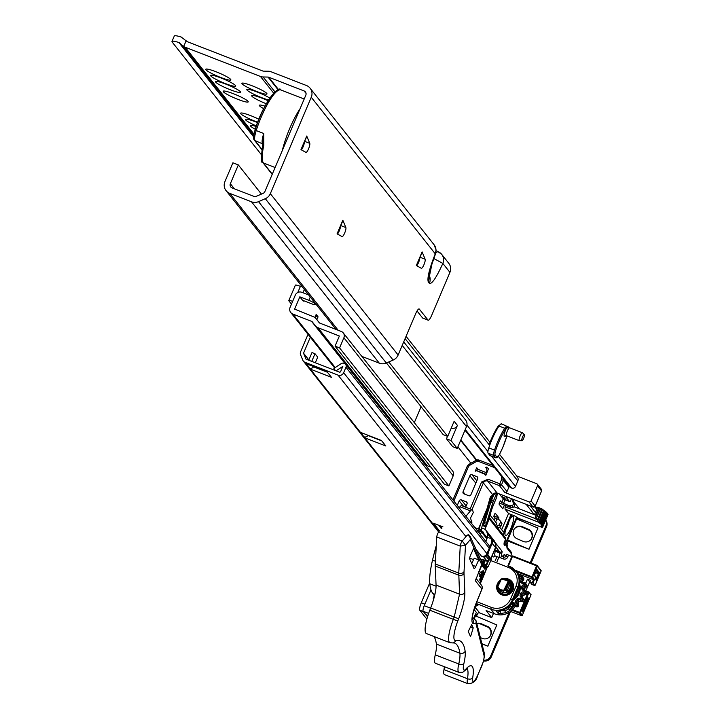 <?xml version="1.0" encoding="UTF-8"?>
<svg xmlns="http://www.w3.org/2000/svg" width="720" height="720" viewBox="0 0 720 720"><rect width="100%" height="100%" fill="white"/><g stroke="black" fill="none" stroke-linecap="round" stroke-linejoin="round"><path stroke-width="1.08" d="M419.814 257.787A4.977 1.143 -68.8 0 1 418.536 262.584A4.977 1.143 -68.8 0 1 416.736 265.734M423.954 264.69A4.977 1.143 -68.8 0 1 421.335 268.299A4.977 1.143 -68.8 0 1 421.299 268.281L416.34 265.509L422.109 251.919L425.142 259.245A4.977 1.143 -68.8 0 1 423.954 264.69M340.542 226.107A4.977 1.143 -68.8 0 1 339.264 230.895A4.977 1.143 -68.8 0 1 337.464 234.045M344.682 233.001A4.977 1.143 -68.8 0 1 342.063 236.619A4.977 1.143 -68.8 0 1 342.027 236.601L337.068 233.829L342.837 220.23L345.87 227.556A4.977 1.143 -68.8 0 1 344.682 233.001M304.443 141.903A4.977 1.143 -68.8 0 1 303.165 146.691A4.977 1.143 -68.8 0 1 301.365 149.841M308.583 148.797A4.977 1.143 -68.8 0 1 305.964 152.415A4.977 1.143 -68.8 0 1 305.937 152.397L300.969 149.625L306.738 136.026L309.771 143.352A4.977 1.143 -68.8 0 1 308.583 148.797M255.303 129.267A13.608 1.773 23 0 1 250.551 126.099A13.608 1.773 23 0 1 250.569 125.415A13.608 1.773 23 0 1 256.23 126.504M256.419 125.964A13.608 1.773 23 0 1 245.655 119.925A13.608 1.773 23 0 1 245.673 119.232A13.608 1.773 23 0 1 257.625 122.643M257.769 122.256A13.608 1.773 23 0 1 240.759 113.742A13.608 1.773 23 0 1 240.777 113.049A13.608 1.773 23 0 1 258.948 119.268M223.353 91.764A13.608 1.773 23 0 1 223.371 91.08A13.608 1.773 23 0 1 235.755 94.662A13.608 1.773 23 0 1 248.049 101.358A13.608 1.773 23 0 1 248.211 101.619A13.608 1.773 23 0 1 237.303 99.135A13.608 1.773 23 0 1 223.353 91.764M215.739 82.152A13.608 1.773 23 0 1 215.757 81.468A13.608 1.773 23 0 1 228.141 85.05A13.608 1.773 23 0 1 240.435 91.746A13.608 1.773 23 0 1 240.597 92.007A13.608 1.773 23 0 1 229.689 89.514A13.608 1.773 23 0 1 215.739 82.152M210.852 75.978A13.608 1.773 23 0 1 210.87 75.285A13.608 1.773 23 0 1 223.245 78.876A13.608 1.773 23 0 1 235.548 85.563A13.608 1.773 23 0 1 235.71 85.833A13.608 1.773 23 0 1 224.793 83.34A13.608 1.773 23 0 1 210.852 75.978M205.956 69.795A13.608 1.773 23 0 1 205.974 69.102A13.608 1.773 23 0 1 218.349 72.693A13.608 1.773 23 0 1 230.652 79.389A13.608 1.773 23 0 1 230.814 79.65A13.608 1.773 23 0 1 219.897 77.157A13.608 1.773 23 0 1 205.956 69.795M242.091 83.835A13.608 1.773 23 0 1 242.109 83.142A13.608 1.773 23 0 1 254.493 86.733A13.608 1.773 23 0 1 266.787 93.42A13.608 1.773 23 0 1 266.949 93.69A13.608 1.773 23 0 1 256.041 91.197A13.608 1.773 23 0 1 242.091 83.835M268.596 99.954A13.608 1.773 23 0 1 255.852 95.202A13.608 1.773 23 0 1 246.987 90.009A13.608 1.773 23 0 1 247.005 89.325A13.608 1.773 23 0 1 256.86 91.899A13.608 1.773 23 0 1 269.802 98.109M266.328 103.752A13.608 1.773 23 0 1 251.883 96.192A13.608 1.773 23 0 1 251.901 95.499A13.608 1.773 23 0 1 268.083 100.764M263.709 108.675A13.608 1.773 23 0 1 259.497 105.804A13.608 1.773 23 0 1 259.515 105.12A13.608 1.773 23 0 1 265.014 106.146M306.738 136.026L306.468 136.674M342.837 220.23L342.558 220.878M422.109 251.919L421.83 252.567M238.329 164.925L230.355 183.708A3.321 3.204 -38.4 0 0 232.074 187.911L253.818 196.353A3.321 3.204 -38.4 0 0 256.329 196.299L263.115 193.356A3.321 3.204 -38.4 0 0 264.906 191.556L305.829 95.148A3.321 3.204 -38.4 0 0 304.11 90.945L268.695 77.193A1.989 1.917 -38.4 0 0 268.029 77.067L263.115 76.977A7.965 7.686 141.6 0 1 260.442 76.455L185.148 47.214A7.965 7.686 141.6 0 1 183.708 46.467L178.911 42.507A16.596 2.16 -157 0 0 171.981 41.454L174.303 36A16.596 2.16 23 0 1 181.224 37.053L186.894 41.409A1.989 1.917 -38.4 0 0 187.461 41.76L262.755 71.001A1.989 1.917 -38.4 0 0 263.43 71.136L268.335 71.217A7.965 7.686 141.6 0 1 271.017 71.739L306.423 85.491A9.297 8.964 141.6 0 1 311.256 97.254L270.333 193.662A9.297 8.964 141.6 0 1 265.311 198.702L258.525 201.645A9.297 8.964 141.6 0 1 251.505 201.807L229.761 193.365A9.297 8.964 141.6 0 1 224.928 181.602L232.902 162.819L238.329 164.925L261.423 194.094M270.333 193.662L398.133 355.032L415.647 313.767A6.642 1.521 -68.8 0 1 419.139 308.952A6.642 1.521 -68.8 0 1 419.31 309.087L428.013 320.067A6.642 1.521 111.2 0 0 428.175 320.202A6.642 1.521 111.2 0 0 431.667 315.387L449.928 272.358A9.297 8.964 141.6 0 0 448.785 263.313L441.711 254.376A9.297 8.964 141.6 0 1 442.854 263.43L449.928 272.358M311.256 97.254L435.258 253.827A9.297 8.964 -38.4 0 0 434.106 244.782L436.104 249.993L435.258 253.827C429.336 268.848 427.014 278.244 428.301 282.006A9.963 9.603 -38.4 0 0 428.778 275.733M398.133 355.032A9.297 8.964 141.6 0 1 393.12 360.072L386.325 363.015A9.297 8.964 141.6 0 1 379.305 363.186L361.872 356.409M438.021 251.667A9.297 8.964 141.6 0 1 441.711 254.376L438.021 251.667M171.981 41.454A16.596 2.16 -157 0 0 172.206 42.093L261.27 154.548M422.973 318.114A6.642 1.521 -68.8 0 1 422.757 318.096A6.642 1.521 -68.8 0 1 422.586 317.961L428.013 320.067M417.051 310.977L422.586 317.961M428.841 275.139L429.471 275.922L432.315 262.296M433.71 258.462L442.854 263.43C436.347 277.695 431.856 284.346 429.381 283.383L428.301 282.006M435.807 252.999L437.823 251.496L436.122 250.812M262.872 143.955L255.033 140.634A13.275 3.051 111.2 0 1 256.212 130.563L255.123 129.807C262.512 103.833 279.234 84.375 280.881 89.973A37.35 8.577 111.2 0 0 256.212 130.563L263.736 133.488L263.826 145.269A1.656 0.882 -167.3 0 1 262.827 144.171L262.827 144.171A1.656 0.882 -167.3 0 1 262.944 143.955L263.097 142.155M262.917 143.748A1.656 1.602 141.6 0 0 262.557 143.559A13.275 3.051 -68.8 0 1 263.736 133.488L262.827 144.171C261.018 157.482 260.991 163.584 262.773 162.477A1.656 1.602 141.6 0 0 263.43 162.963L275.121 167.508M308.709 294.984L301.761 292.293A4.977 4.806 -38.4 0 0 295.317 295.083L290.106 307.35A5.31 5.121 141.6 0 0 292.869 314.073L311.589 321.345A1.656 1.602 141.6 0 1 312.246 321.822L315.261 325.701A6.642 6.408 141.6 0 0 317.925 327.69L339.372 336.015L335.061 346.167L339.579 347.922L343.89 337.77A4.977 4.806 141.6 0 0 341.298 331.47L319.86 323.145A1.656 1.602 141.6 0 1 319.194 322.659A1.656 1.602 141.6 0 1 319.194 322.65L316.152 318.735A6.642 6.408 141.6 0 1 316.179 318.78M450.981 440.523L457.236 448.425L452.718 446.67L446.463 438.768L450.981 440.523L457.416 425.376A4.977 4.806 141.6 0 1 451.179 428.247M303.984 300.825A6.642 1.521 -68.8 0 1 303.264 301.086A6.642 1.521 -68.8 0 1 303.093 300.951L302.553 300.267L311.589 303.777A4.977 0.648 -157 0 0 315.351 304.695A4.977 0.648 -157 0 0 315.288 304.497L314.199 303.129A4.977 0.648 -157 0 0 308.862 300.339L299.835 296.829L294.624 309.105L295.029 309.618M294.624 309.105L313.515 316.8A6.642 6.408 141.6 0 1 316.152 318.735M304.362 289.503L302.976 292.761M420.813 459.333L420.894 459.369A1.656 1.602 141.6 0 1 421.29 459.594M317.925 327.69L427.239 465.714A6.642 6.408 141.6 0 1 424.575 463.734L315.333 325.791M427.239 465.714L430.848 467.118M335.061 346.167L444.375 484.191L448.893 485.946L453.195 475.794A4.977 4.806 141.6 0 0 452.583 470.952L343.269 332.928M339.579 347.922L448.893 485.946M307.791 293.832L307.494 294.516M302.553 300.267L299.835 296.829M421.083 406.728L414.324 422.64M314.856 317.511L316.17 314.433L318.069 316.836L316.872 319.653M386.433 362.97L443.205 434.655L447.723 436.41L388.764 361.962M446.463 438.768L447.507 436.32M457.416 425.376L454.149 421.254L447.723 436.41M403.713 341.901L465.678 420.147A6.642 6.408 141.6 0 1 466.497 426.609L457.236 448.425M318.069 316.836L315.684 315.909M485.505 474.534L476.604 470.673L475.317 471.186L476.559 467.856L477.252 468.216L477.225 469.224M486.684 468.567L485.73 467.649L486.234 467.046L488.52 468.594L485.748 475.146L485.199 473.913L476.496 470.538L475.209 471.051M488.52 468.594L485.856 475.281L485.172 474.921M466.155 505.962L461.358 499.905L466.173 501.777A1.656 1.602 -38.4 0 1 467.037 503.874L465.633 507.195M457.281 505.377L459.207 500.832L463.626 506.412M461.358 499.905A1.656 1.602 -38.4 0 0 459.207 500.832M476.829 480.816L472.032 474.759L476.847 476.631A1.656 1.602 -38.4 0 1 477.711 478.728L470.898 494.784A1.656 1.602 -38.4 0 1 468.747 495.72L463.923 493.848A1.656 1.602 -38.4 0 1 463.068 491.751L469.881 475.686L475.821 483.183M472.032 474.759A1.656 1.602 -38.4 0 0 469.881 475.686M476.964 468.891L485.811 472.464L486.945 470.727L486.63 468.495L485.73 467.649M477.135 468.081L477.108 469.08M470.142 508.95L481.581 482.004L483.363 482.931A3.321 3.204 -38.4 0 1 487.665 481.068L497.178 493.083L533.016 507.006L528.939 501.858L504.846 492.498L499.41 485.631L487.665 481.068L488.034 479.214L499.779 483.768L501.606 479.466L501.3 476.046M310.311 337.203L303.525 353.196L305.856 358.893A0.666 0.639 -38.4 0 0 306.207 359.235L339.345 372.105A0.999 0.963 -38.4 0 0 340.641 371.547L342.819 366.408L336.384 370.602L334.971 370.053L333.9 368.397L341.244 363.609A2.988 2.88 141.6 0 1 343.962 363.312L344.412 363.483A2.988 2.88 141.6 0 1 345.6 364.356L488.898 545.301A2.988 2.88 141.6 0 1 489.267 548.208L486.954 553.662A4.32 4.167 141.6 0 1 481.365 556.083L483.768 557.019A1.656 1.602 -38.4 0 0 485.919 556.092L491.706 542.457A3.321 3.204 -38.4 0 0 489.987 538.254L486.468 536.886M509.13 485.937A3.987 3.843 141.6 0 1 508.824 487.26L503.388 480.393A3.987 3.843 -38.4 0 0 503.694 479.07M501.606 479.466L503.388 480.393L501.552 484.704L506.997 491.571L508.824 487.26M506.997 491.571A1.656 1.602 141.6 0 1 504.846 492.498M528.939 501.858A1.656 1.602 -38.4 0 0 531.09 500.922L537.516 485.775A1.656 1.602 -38.4 0 0 536.652 483.678L516.6 475.893M506.133 482.148L506.088 482.598A3.987 3.843 -38.4 0 1 505.926 483.246L508.41 486.36M474.894 527.625L480.627 529.866A1.656 1.602 141.6 0 1 481.284 530.352L486.729 537.219A1.656 1.602 141.6 0 1 486.927 538.83L485.829 541.431M480.321 559.242L486.495 560.448L483.768 557.019M291.483 304.11L288.9 300.861A6.642 0.864 -157 0 1 288.819 300.6L295.371 285.147A6.642 0.864 23 0 1 300.393 286.371L302.049 286.578M292.635 301.374A6.642 0.864 -157 0 0 288.819 300.6M522.585 436.914A3.321 0.765 -68.8 0 1 524.394 434.547A3.321 0.765 -68.8 0 1 523.674 438.291A3.321 0.765 -68.8 0 1 522 440.712A3.321 0.765 -68.8 0 1 522.585 436.914M524.394 434.547L522.459 432.819A4.23 0.972 111.2 0 0 522.387 432.774A4.23 0.972 111.2 0 0 520.164 435.843A4.23 0.972 111.2 0 0 519.327 440.667A4.23 0.972 111.2 0 0 519.408 440.676L522 440.712M506.304 434.709L505.512 435.753L506.538 435.699A4.23 0.972 -68.8 0 1 507.384 430.875A4.23 0.972 -68.8 0 1 508.662 428.508L509.364 427.716L522.387 432.774M508.23 426.807L506.835 426.294L505.773 426.942A0.999 0.837 42.7 0 1 506.466 428.139L507.429 427.221L509.364 427.716M508.698 427.149L501.615 423.864A9.963 2.286 -68.8 0 0 499.023 426.042L504.747 428.265A26.559 6.102 111.2 0 0 498.24 440.451A26.559 6.102 111.2 0 0 494.523 450.09L488.799 447.876A26.559 6.102 -68.8 0 1 491.976 439.497A26.559 6.102 -68.8 0 1 492.516 438.237A26.559 6.102 -68.8 0 1 499.023 426.042A0.999 0.684 -146 0 0 498.096 426.195L498.096 426.195A0.999 0.684 -146 0 0 498.024 426.402A25.56 5.868 111.2 0 0 491.256 439.29M508.662 428.508A1.656 1.233 36.5 0 1 507.429 427.221A0.999 0.873 -102.9 0 0 506.835 426.294M499.545 454.347L517.284 476.748A4.32 4.167 141.6 0 1 517.815 480.951L515.502 486.405A2.988 2.88 141.6 0 1 511.632 488.079L511.182 487.899A2.988 2.88 141.6 0 1 509.994 487.026L464.976 430.182M345.6 364.356A2.988 2.88 141.6 0 1 345.96 367.263L343.647 372.717A4.32 4.167 141.6 0 1 338.058 375.138L304.929 362.268A3.987 3.843 141.6 0 1 302.823 360.207L300.582 354.762A3.987 3.843 141.6 0 1 300.618 351.783L308.025 334.323M368.055 435.285A3.321 3.204 141.6 0 1 363.942 436.779L364.752 437.805L385.839 445.995L381.483 440.505L360.405 432.315L361.224 433.341A3.321 3.204 -38.4 0 0 363.294 433.431M313.668 366.615A3.321 3.204 141.6 0 1 309.555 368.109L310.374 369.135L331.452 377.325L327.105 371.835L306.018 363.645L306.837 364.671A3.321 3.204 -38.4 0 0 308.916 364.761M442.953 526.896L433.422 523.197L439.551 530.937M334.971 370.053L335.376 370.566M336.384 370.602L336.789 371.115M367.92 435.501L381.798 440.901M313.533 366.831L327.42 372.231M438.75 525.267L441.45 528.678M303.525 353.196L308.853 359.928M440.253 525.852L441.99 528.039M457.911 446.832L470.907 463.23M307.098 364.059L306.837 364.671L309.555 368.109M315.324 362.781L317.709 357.156L314.991 353.727L311.742 361.386M314.991 353.727L311.985 352.557L308.727 360.216M310.716 368.325L310.374 369.135M361.485 432.729L361.224 433.341L363.942 436.779M365.103 436.995L364.752 437.805M528.408 529.299A6.642 6.579 -144.8 0 1 531.261 539.19A6.642 6.579 -144.8 0 1 523.269 541.422L517.167 538.803A6.642 6.579 -144.8 0 1 514.314 528.921A6.642 6.579 -144.8 0 1 522.306 526.689L528.408 529.299L528.102 529.731L522.009 527.121A6.642 6.579 35.2 0 0 514.161 529.137M531.108 539.397A6.642 6.579 35.2 0 0 528.102 529.731M489.96 636.327A6.642 6.579 35.2 0 0 487.908 627.165L488.214 626.733A6.642 6.579 -144.8 0 1 482.121 638.352L480.366 637.596M427.527 616.824L423.405 611.622L419.796 610.218L426.861 619.146M419.796 610.218A6.642 1.521 -68.8 0 1 421.281 602.784L424.89 604.188L430.992 589.824L424.251 605.7L430.605 608.175M429.723 582.894L421.281 602.784M515.169 543.879L506.799 540.333M516.006 518.625A3.987 0.522 23 0 1 516.609 518.877L537.786 527.958M529.02 549.315L507.618 540.072A3.987 0.522 -157 0 0 507.006 539.82M487.908 627.165L480.825 624.132A6.597 6.534 35.2 0 0 476.865 623.727M474.849 615.582A3.987 0.522 23 0 1 475.461 615.834L496.881 624.987M487.854 646.245L481.887 643.644M476.784 623.394A6.597 6.534 -144.8 0 1 481.131 623.691L488.214 626.733M496.827 624.924L487.809 646.182L481.959 643.914M545.652 520.065L545.751 520.182A6.642 6.408 141.6 0 1 546.57 526.644L531.099 563.085M510.561 611.478L491.265 656.928A6.642 6.408 141.6 0 1 483.57 660.924M546.57 526.644L545.913 525.816L530.244 562.743M509.148 612.432L490.617 656.1L491.265 656.928M545.913 525.816A6.642 6.408 -38.4 0 0 545.625 520.137M506.691 540.585L528.957 549.234L537.957 528.03L528.966 549.225M483.75 660.231A6.642 6.408 -38.4 0 0 490.617 656.1M509.823 519.453A10.287 2.367 -68.8 0 1 512.388 516.483A10.287 2.367 -68.8 0 1 513.27 516.609A10.287 2.367 -68.8 0 1 510.966 528.138A10.287 2.367 -68.8 0 1 505.296 535.401A10.287 2.367 -68.8 0 1 505.143 535.122A10.287 2.367 -68.8 0 1 505.827 528.876M504.468 578.601A8.631 8.325 141.6 0 1 511.884 591.939A8.631 8.325 141.6 0 1 498.402 592.344A8.631 8.325 141.6 0 1 500.355 580.194M512.442 582.345A8.631 8.325 -38.4 0 0 509.895 580.608M509.76 580.554A8.631 8.325 -38.4 0 0 508.176 580.077M482.778 575.541L484.236 572.094L485.055 572.607L481.203 581.688L480.6 581.454C479.232 580.302 479.655 578.295 481.851 575.442L483.021 570.555L483.894 571.131L483.129 576.36L484.839 572.328M487.395 537.246L487.35 537.192A4.977 4.806 -38.4 0 0 487.386 533.457L486.513 531.333A4.977 4.806 -38.4 0 0 483.885 528.759L482.094 528.066L481.176 530.226M481.797 565.29L484.983 569.313L485.586 567.891M478.656 572.427L480.744 575.064L480.096 576.576L481.644 575.037L482.031 572.031L481.428 571.797L480.924 572.967M478.521 572.778L480.141 574.83L479.493 576.342L480.096 576.576M507.276 543.717L507.726 542.655L506.475 541.08L516.564 517.311M507.096 546.957L511.452 552.447A1.656 1.602 141.6 0 1 511.659 554.067L510.777 556.146M434.727 595.179L432.846 593.469A99.585 22.869 -68.8 0 1 429.795 583.758A59.751 13.725 -68.8 0 1 432.522 560.097A99.585 22.869 -68.8 0 1 436.275 545.67M433.971 594.882A3.321 0.765 -68.8 0 1 433.224 598.599L433.773 598.815M428.643 613.413L423.135 611.28L425.745 614.574L427.968 615.438M423.135 611.28A4.977 1.143 -68.8 0 1 424.251 605.7M483.867 533.61L483.219 532.035L482.355 531.693M479.061 527.607L480.186 529.677M493.488 613.404L491.697 617.607L486.099 610.533L494.532 613.809A16.596 16.011 -38.4 0 0 515.367 605.88M500.112 613.557L500.463 610.506L504.846 610.866L505.665 612.72L500.112 613.557L497.898 613.143L496.161 610.947L496.881 611.019C504.324 610.848 509.679 607.401 512.946 600.66L512.883 600.687M497.781 589.455A8.631 8.325 -38.4 0 0 498.978 593.001M499.59 610.866L497.898 613.143M497.673 611.019L496.161 610.947A16.596 16.011 -38.4 0 0 512.919 600.597L518.328 587.871L517.779 587.178L512.379 599.913L512.946 600.66L518.283 587.961M484.704 567.504L484.299 568.449M491.697 617.607L479.655 612.927A1.656 1.602 -38.4 0 0 477.504 613.854L476.865 615.375L475.614 613.791L473.715 618.255M492.219 543.339L495.504 547.488A4.977 4.806 -38.4 0 0 495.54 543.762L494.667 541.629A4.977 1.269 -22.3 0 1 494.721 541.71A4.977 1.269 -22.3 0 1 494.739 541.8M487.386 533.457L495.54 543.762A4.977 1.269 -22.3 0 1 495.594 543.843A4.977 1.269 -22.3 0 1 495.612 543.942M494.748 549.612L499.833 552.087A1.656 1.602 -38.4 0 0 501.984 551.151A3.321 0.765 -68.8 0 1 501.894 552.951A6.804 1.566 111.2 0 0 501.714 556.632A6.804 1.566 111.2 0 0 503.694 555.219A3.321 0.765 -68.8 0 1 504.657 554.535L505.926 556.137L506.7 554.328L511.848 556.56M516.366 517.779L541.89 527.31M522.486 582.552A16.596 16.011 -38.4 0 0 522.315 581.706M519.822 576.216A16.596 16.011 -38.4 0 0 519.372 575.631L518.562 574.596A16.596 16.011 141.6 0 1 519.723 576.288M505.584 529.785A6.975 1.602 111.2 0 0 508.959 521.487M511.038 514.503L503.568 532.116L499.626 527.139M496.737 523.494L490.113 515.133M499.293 493.92L500.958 496.026L504.504 497.88L501.498 496.71L505.044 498.564L502.047 497.403L505.593 499.248L502.596 498.087L506.133 499.941L503.136 498.78L505.611 500.067M509.535 501.597L505.314 496.26M511.173 498.537L511.56 499.032M513.972 502.074L519.354 508.869M476.865 615.375L475.218 614.727M482.031 572.031L481.383 573.543L479.367 571.005M480.744 575.064L480.141 574.83M481.203 581.688C479.835 580.536 480.258 578.529 482.454 575.676L481.851 575.442M482.454 575.676L483.624 570.789M480.951 579.843L481.788 576.792M482.688 577.404L481.923 576.693L481.167 577.854L480.807 579.024L481.41 580.419L482.688 577.404L482.085 577.17M513.432 500.769A0.666 0.639 141.6 0 1 513.765 501.192L514.683 505.179A1.656 1.602 141.6 0 1 513.279 507.195L511.362 507.492A1.656 1.602 141.6 0 1 510.516 507.402L499.383 503.073M513.234 504.459A1.656 1.602 141.6 0 1 511.92 505.476L510.003 505.773A1.656 1.602 141.6 0 1 509.157 505.683L501.696 502.551L503.244 498.915L510.138 501.831L511.164 499.401A0.666 0.639 141.6 0 1 512.406 499.473L513.324 503.46A1.656 1.602 141.6 0 1 513.234 504.459M541.512 526.383L542.673 527.058L540.927 526.563L542.151 527.346L539.442 526.482L518.679 518.418L514.584 515.88L508.563 513.54L501.678 529.74M505.692 505.53L505.125 506.871L534.915 518.445L539.424 507.843L538.839 507.618L535.626 515.187L514.098 506.826M541.575 526.248L542.871 526.626L541.044 525.087L542.313 525.366L538.578 522.243L505.026 509.076L508.563 513.54M536.976 521.217L537.696 520.785L537.345 519.948L537.696 520.785M536.202 519.345L537.345 519.948L542.007 508.968L540.504 508.32L535.914 519.12L540.819 508.473M534.915 518.445L535.914 519.12M505.026 509.076L505.125 506.871M495.81 525.717A0.666 0.639 141.6 0 1 495.846 525.573L496.881 523.152L496.278 522.918M498.276 519.453L498.933 517.905L495.126 513.099L493.776 516.285L495.135 517.995L498.987 519.732A1.656 1.602 141.6 0 1 499.653 520.227L501.84 522.999A0.666 0.639 141.6 0 1 501.912 523.647L500.814 526.248A0.666 0.639 141.6 0 1 500.544 526.554L498.15 528.066A0.666 0.639 141.6 0 1 497.754 528.174M501.696 502.551L500.337 500.832L498.987 504.009L502.794 508.815L504.405 505.026M505.017 499.842L503.478 503.478M501.912 523.647L500.553 521.928L499.446 524.529L500.814 526.248M500.553 521.928A0.666 0.639 -38.4 0 0 500.472 521.289M496.917 518.931L495.594 522.045M500.544 526.554L499.185 524.835L496.791 526.347A0.666 0.639 141.6 0 1 496.395 526.455M499.644 520.218L501.003 521.928A1.656 1.602 141.6 0 1 501.003 521.928A1.656 1.602 141.6 0 1 501.012 521.946L501.84 522.999M494.181 520.263L495.135 517.995M498.933 517.905L494.415 516.15L494.163 516.762M499.365 504.495L499.887 503.271M534.474 514.746L537.579 507.312L538.839 507.618M539.424 507.843L540.504 508.32M542.007 508.968L542.619 509.319L537.813 520.497M538.578 522.243L543.717 510.129L542.493 509.598M543.717 510.129L544.266 510.453L539.064 522.504M540 523.314L545.139 511.191L544.14 510.75M545.139 511.191L545.634 511.497L540.405 523.53M541.116 524.268L546.264 512.154L545.499 511.794M546.264 512.154L546.696 512.424L541.44 524.439M541.926 525.114L547.074 512.991L546.561 512.748M547.074 512.991L542.16 525.231M542.421 525.834L547.308 513.585M547.569 513.711L542.565 525.906M542.592 526.428L547.74 514.305L542.637 526.446M502.389 592.335A6.309 6.084 -38.4 0 0 509.778 582.66L508.311 580.806A6.309 6.084 141.6 0 1 509.139 582.21L510.12 583.452A6.309 6.084 141.6 0 1 506.655 591.606L505.323 589.635L508.419 582.336L509.139 582.21A0.666 0.639 141.6 0 1 509.13 582.714L506.034 590.004L507.015 591.246L510.111 583.947L508.419 582.336A5.643 5.445 -38.4 0 0 501.192 579.537L497.601 587.232A6.309 6.084 141.6 0 0 498.42 588.636L499.896 590.49A6.309 6.084 -38.4 0 0 502.389 592.335M499.905 581.265A7.965 7.686 141.6 0 0 497.898 584.082C496.566 588.573 497.97 591.786 502.119 593.721L508.419 580.941M506.385 579.222L508.239 579.708L511.479 582.129L512.487 589.923L506.277 594.909L502.281 594.522L499.158 592.245L497.862 589.671M508.302 579.78L511.542 582.21L512.55 590.004L506.34 594.99L502.344 594.603L499.221 592.317L497.988 589.968M507.375 579.861L513.072 583.632M507.483 579.951L511.875 582.624L513.405 588.825M503.532 595.332L499.599 592.794L498.627 591.093M511.713 582.435L513.576 587.997M502.965 595.215L499.446 592.587M508.014 580.455L511.848 582.642M511.875 582.624L513.612 585.657M508.095 580.545L511.875 582.687M512.145 582.984L513.594 585.468M508.617 581.049L512.028 582.948M509.607 581.436L512.28 583.191M512.55 583.488L513.468 584.82M512.577 583.533L513.45 584.766M500.139 593.973L498.546 590.976M501.489 594.729L499.851 593.1M499.626 592.767L499.014 591.597M501.372 594.675L499.887 593.145M500.256 593.613L499.941 593.1M499.914 593.055L499.446 592.074M511.47 584.478L512.064 584.667M511.623 584.946L512.523 585.225M511.992 585.486L512.856 585.738M502.416 594.477L502.38 593.802M502.479 594.531L502.443 593.82M512.352 586.017L513.063 586.215M502.83 594.702L502.821 594.081M512.46 586.305L513.09 586.575M502.884 594.72L502.65 593.955M503.253 594.603L503.19 594.036M505.602 594.747L505.692 594.288M499.455 582.309A6.309 6.084 -38.4 0 0 498.186 585.306M511.335 589.5L508.914 592.614M512.109 586.017L511.641 590.166L506.736 594.126L504.513 594.099M511.794 585.693L511.695 590.238L506.79 594.207L504.261 594.468M511.326 592.065L507.168 594.675L503.181 593.991M512.136 590.787L507.231 594.756L503.091 593.973M506.322 595.314L504.936 595.089M504.675 594.648L502.74 593.901M506.007 595.359L503.919 595.008M504.486 594.999L502.668 593.883M503.667 594.612L502.56 593.856L503.703 594.909M504.639 595.431L503.901 595.251M503.289 594.783L502.947 594.279M503.325 594.756L503.055 594.198M503.523 594.873L503.352 594.414M511.893 585.351L512.073 590.715M511.866 585.315L512.28 590.4M511.659 585.036L512.964 588.33M512.982 588.636L512.748 590.562M511.722 585.108L512.991 588.15M513.018 588.429L512.91 590.238M511.902 585.351L513.081 587.385M513.135 587.556L513.396 588.87M511.929 585.387L513.081 587.304M513.414 587.664L513.423 588.699M512.334 585.9L512.874 586.809M513.153 587.097L513.513 587.934M512.532 586.134L513.099 586.953M513.153 587.061L513.522 587.853M512.055 586.629L512.667 586.908M512.577 609.696L519.669 612.45L528.408 591.849L531.063 594.729M532.98 583.128L534.933 585.603L541.107 571.059L537.246 566.181L532.62 577.089L534.519 579.492L532.98 583.128L532.269 582.759L533.556 579.726L518.058 573.705M512.487 589.212A6.309 6.084 -38.4 0 0 512.019 589.194M511.947 589.194A6.309 6.084 -38.4 0 0 511.443 589.221M532.269 582.759L529.857 581.823L530.505 580.302L527.49 579.132L529.668 581.886L525.825 590.931M528.408 591.849L525.933 591.066M525.663 583.443L527.49 579.132M534.933 585.603L532.035 584.568L529.857 581.823M510.12 583.452A0.666 0.639 141.6 0 1 510.111 583.947M514.971 570.141L532.62 577.089A0.666 0.639 141.6 0 1 531.756 577.458L533.556 579.726L534.519 579.492M501.057 579.078L497.592 586.701L498.096 586.827A5.643 5.445 -38.4 0 0 505.323 589.635L506.034 590.004A0.666 0.639 141.6 0 1 505.674 590.364A6.309 6.084 141.6 0 1 498.42 588.636L497.592 587.214A0.666 0.639 141.6 0 1 497.601 586.728L500.688 579.411A0.666 0.666 0 0 1 501.039 579.06L508.311 580.806A6.309 6.084 141.6 0 0 501.057 579.078M478.539 571.698L479.295 571.194L483.84 560.484M482.382 561.663A0.666 0.639 141.6 0 1 482.733 562.5L483.615 560.412M481.779 564.282L481.356 565.425M429.813 610.209L453.312 619.335A23.238 5.337 -68.8 0 0 449.073 641.772A23.238 5.337 -68.8 0 0 449.955 642.717L426.465 633.591A23.238 5.337 -68.8 0 1 425.574 632.646A23.238 5.337 -68.8 0 1 429.813 610.209L430.695 607.95A26.559 6.102 111.2 0 0 436.068 585.072L435.24 566.028A28.215 6.48 -68.8 0 1 435.267 563.967L436.752 536.985A3.321 0.765 -68.8 0 1 438.741 531.891L462.231 541.017L467.343 534.96A3.987 3.222 -139.9 0 1 470.232 539.64L465.489 545.256L462.231 541.017A3.321 0.765 -68.8 0 0 460.242 546.111L465.489 545.256L464.04 571.653A24.237 5.562 111.2 0 0 464.022 573.417L464.841 592.47A30.537 7.011 -68.8 0 1 458.667 618.768L457.794 621.036A19.251 4.419 111.2 0 0 454.275 639.621A19.251 4.419 111.2 0 0 455.697 640.44A104.922 24.093 -68.8 0 1 465.147 651.303A30.537 7.011 -68.8 0 1 463.86 663.678A12.618 2.898 111.2 0 0 463.527 669.555A12.618 2.898 111.2 0 0 466.092 668.88A32.202 7.398 -68.8 0 1 472.671 677.925A9.297 2.133 111.2 0 0 472.941 681.363A9.297 2.133 111.2 0 0 477.567 675.459L480.906 668.07A10.953 2.52 111.2 0 0 484.011 655.425L475.956 623.466L473.544 623.583A19.584 4.5 -68.8 0 1 472.338 622.719A19.584 4.5 -68.8 0 1 476.406 602.541L481.887 588.996L475.335 580.725L476.361 578.07M470.88 635.58L470.412 636.318L468.225 631.494L471.744 624.564L473.13 628.173L470.88 635.58L469.899 635.202M444.609 674.631A13.275 3.051 -68.8 0 1 444.474 674.595A13.275 3.051 -68.8 0 1 444.348 674.532A13.275 3.051 -68.8 0 1 443.97 669.609A28.215 6.48 111.2 0 0 444.375 666.72M463.86 663.678A3.987 2.061 13 0 1 458.757 663.966A16.596 3.816 -68.8 0 0 458.316 671.706A16.596 3.816 -68.8 0 0 458.946 672.381L435.456 663.255A16.596 3.816 -68.8 0 1 435.258 654.849A26.559 6.102 -68.8 0 0 436.392 644.085A100.935 23.184 111.2 0 0 433.98 636.507M459.135 507.717L459.918 506.781A9.963 2.286 -68.8 0 1 461.718 505.674L472.257 509.769A9.963 2.286 111.2 0 0 470.457 510.876L465.912 516.276M476.154 578.916L481.68 564.57L470.232 539.64A3.987 3.78 155.5 0 0 468.207 534.681M471.771 563.571L474.174 558.207L478.692 559.962L475.767 566.478A3.321 0.765 -68.8 0 1 474.138 568.629A3.321 0.765 -68.8 0 1 474.012 568.494L469.701 559.035A3.321 0.765 -68.8 0 1 470.601 555.129L473.517 548.622L478.692 559.962M473.544 559.611L469.674 558.108M472.347 617.724L473.895 618.327L476.154 620.901L475.956 623.466M471.519 523.368L471.879 522.648L470.52 518.04L473.292 512.469L472.599 510.102A9.963 2.286 111.2 0 0 472.257 509.769M481.968 564.885A14.112 1.836 23 0 1 482.472 565.758A14.112 1.836 23 0 1 482.301 565.92M513.108 600.264A14.112 13.608 -38.4 0 0 519.12 593.433A14.112 13.608 -38.4 0 0 519.525 583.623M501.786 593.793L502.596 594.63M503.613 595.341L502.713 594.729M517.698 589.455A11.619 11.205 141.6 0 1 515.205 595.332M498.6 591.426A8.298 8.001 -38.4 0 0 500.094 593.946M513.117 583.695A8.298 8.001 -38.4 0 0 511.155 581.742M510.606 581.4A8.298 8.001 -38.4 0 0 508.059 580.473M509.985 581.544L511.182 582.057M511.227 583.884L513.054 586.107M513.126 586.251L513.531 587.322M511.245 583.92L512.37 585.027M309.771 143.352L304.668 141.372M345.87 227.556L340.767 225.576M425.142 259.245L420.039 257.256M304.11 90.945L306.063 93.42M230.355 183.708L234.387 188.811M229.761 193.365L338.175 330.255M251.505 201.807L379.305 363.186M258.525 201.645L386.325 363.015M265.311 198.702L393.12 360.072M178.911 42.507L253.638 136.863M179.442 42.795L253.656 136.512M182.853 45.81L253.782 135.36M185.148 47.214L253.989 134.136M260.442 76.455L273.69 93.177M263.115 76.977L274.968 91.935M268.029 77.067L278.226 89.937M268.695 77.193L278.694 89.82M186.147 40.734L183.708 46.467M429.381 283.383A9.963 9.603 -38.4 0 0 429.471 275.922L428.922 274.599M254.169 138.528A11.619 2.664 -68.8 0 1 255.141 129.906M261.846 149.238L255.033 140.634A1.656 1.602 141.6 0 1 254.376 140.148C253.134 139.266 253.386 135.819 255.123 129.807L255.204 129.726A35.685 8.199 -68.8 0 1 277.551 90.855M263.826 145.269A37.35 8.577 111.2 0 0 263.43 162.963L272.295 174.159M282.276 150.633A37.35 8.577 -68.8 0 1 299.979 108.936M308.862 300.339L310.293 296.982M292.869 314.073L335.214 367.542M311.589 321.345L420.894 459.369M343.89 337.77L453.195 475.794M402.21 345.438L466.497 426.609M315.288 304.497L315.621 303.714M314.532 302.346L314.199 303.129M494.667 467.667L478.413 461.358L476.424 461.511L469.512 465.435L468.486 466.578L453.852 501.048M478.98 532.773L479.718 531.036L476.658 529.848M481.581 482.004L488.034 479.214M465.084 494.298L463.068 491.751M478.413 461.358L479.286 460.152L492.921 465.462M502.794 477.936L501.741 478.098M501.552 484.704L499.779 483.768L499.41 485.631A1.656 1.602 -38.4 0 0 501.552 484.704M497.277 493.119L497.178 493.083A3.321 3.204 -38.4 0 0 492.876 494.946L483.363 482.931L472.014 509.67M486.927 538.83L481.491 531.963A1.656 1.602 141.6 0 0 481.284 530.352L480.591 529.83L479.718 531.036L481.491 531.963L480.393 534.564M474.912 527.643L480.537 529.83M452.979 499.95L467.226 466.272L468.486 466.578M468.972 464.391A3.987 3.843 -38.4 0 0 467.289 466.245M469.512 465.435L468.963 464.328L475.893 460.467M479.232 460.152A3.987 3.843 -38.4 0 0 475.929 460.449L476.424 461.511M466.173 501.777L467.154 503.01M476.847 476.631L477.828 477.864M531.09 500.922L535.167 506.079A1.656 1.602 141.6 0 1 533.016 507.006L497.223 493.119L492.876 494.946L488.925 504.261M486.972 508.851L478.431 528.993M508.176 484.731L506.628 484.128M537.309 484.164L541.395 489.312A1.656 1.602 141.6 0 1 541.593 490.923L535.185 506.142L533.115 507.042M488.826 504.603L492.84 495.036M491.706 542.457L492.21 543.231M491.544 539.586L492.282 540.657L492.255 543.141L488.394 552.231L487.656 555.948L489.285 558.009A9.963 1.296 23 0 1 489.42 558.387L488.772 559.899A9.963 1.296 -157 0 0 488.637 559.521L485.919 556.092M541.395 489.312L541.62 490.995L537.516 485.775M541.557 491.022L535.122 506.169M486.495 560.448A1.656 1.602 141.6 0 0 488.637 559.521L489.285 558.009A1.656 1.602 141.6 0 0 489.078 556.389L487.71 554.661M487.656 555.948A1.656 1.602 -38.4 0 0 487.629 554.634M300.393 286.371L297.81 292.464M506.925 435.852A25.56 5.868 -68.8 0 1 502.785 447.354A25.56 5.868 -68.8 0 1 499.257 454.815L499.149 455.022M491.238 439.353A25.56 5.868 111.2 0 0 489.123 444.717M499.257 454.815A5.643 1.296 -68.8 0 1 496.926 457.155L495.117 454.878A5.643 1.296 -68.8 0 1 495.711 450.333A25.56 5.868 -68.8 0 1 505.548 429.327A8.964 2.061 -68.8 0 1 506.466 428.139A5.895 1.35 111.2 0 0 505.602 429.948A5.895 1.35 111.2 0 0 504.117 436.068A5.895 1.35 111.2 0 0 506.295 434.862M488.106 453.213L493.83 455.436L495.639 457.713L489.915 455.49L488.106 453.213A6.642 1.521 -68.8 0 1 488.799 447.876M505.773 426.942A9.963 2.286 111.2 0 0 504.747 428.265A0.999 0.684 34 0 1 505.548 429.327M495.711 450.333L494.523 450.09A6.642 1.521 111.2 0 0 493.83 455.436A0.999 0.963 -38.4 0 0 495.117 454.878M496.926 457.155A0.999 0.963 -38.4 0 1 495.639 457.713A6.642 1.521 111.2 0 0 495.801 457.839A6.642 1.521 111.2 0 0 496.377 457.695M460.647 440.397L476.325 460.197M460.818 439.974L476.721 460.053M465.147 429.777L511.182 487.899M465.264 429.516L511.632 488.079M466.938 425.079L487.926 451.575M491.58 456.201L515.502 486.405M405.099 338.625L489.663 445.392M498.357 456.381L517.815 480.951M304.929 362.268L439.011 531.576M338.058 375.138L465.948 536.616M476.1 549.432L481.365 556.083M343.647 372.717L486.954 553.662M345.96 367.263L489.267 548.208M507.618 540.072L516.609 518.877M474.318 618.525L475.461 615.834M496.809 624.987L487.809 646.182M500.301 557.667A8.469 1.944 -68.8 0 1 499.779 557.73A8.469 1.944 -68.8 0 1 499.563 557.559A8.469 1.944 -68.8 0 1 499.788 552.978L495.27 551.223A8.469 1.944 111.2 0 0 495.045 555.804A8.469 1.944 111.2 0 0 495.261 555.975L494.829 555.741M501.894 552.951A1.656 0.774 -165.9 0 1 499.788 552.978L499.833 552.087L495.801 546.993M494.901 555.894A10.125 2.322 -68.8 0 1 492.894 556.74A10.125 2.322 -68.8 0 1 492.57 554.733M507.123 546.318A1.656 1.008 -169.1 0 1 507.15 546.642A1.656 1.008 -169.1 0 1 507.024 546.921A6.804 1.566 111.2 0 0 505.476 544.968A1.656 1.305 38.7 0 0 504.252 543.051L504.252 543.051A8.469 1.944 -68.8 0 1 505.908 541.944A8.469 1.944 -68.8 0 1 506.124 542.106M495.387 547.767A4.977 0.648 23 0 0 495.567 547.677A4.977 0.648 23 0 0 495.504 547.488L490.932 558.261M486.819 567.954L484.92 572.427M481.014 581.616L480.177 583.587M495.207 560.754L496.953 556.632M494.163 550.998A1.656 0.774 14.1 0 1 495.27 551.223L495.315 550.332A1.656 1.602 -38.4 0 0 494.487 550.242M505.476 544.968A3.321 0.765 -68.8 0 1 504.747 545.337L504.153 544.59A3.321 0.765 -68.8 0 1 504.891 540.873L505.539 539.361L489.114 518.625M505.494 539.451L505.539 539.361A1.656 1.602 -38.4 0 0 505.332 537.741L489.411 517.635M494.946 542.268L501.984 551.151M511.659 554.067L507.042 548.235A1.656 1.602 -38.4 0 0 506.835 546.624L505.908 541.944L504.702 541.476M507.024 546.921A3.321 0.765 111.2 0 0 507.042 548.235M504.657 554.535A1.656 1.602 141.6 0 1 503.604 555.498M502.731 556.659L503.784 557.073L503.1 556.209M503.406 558.927L503.784 557.073A1.656 1.602 -38.4 0 0 505.926 556.137L507.708 557.064A3.321 3.204 141.6 0 1 503.406 558.927L500.661 557.856M432.846 593.469L434.934 594.279M436.077 586.206L429.795 583.758M479.529 527.787L480.6 523.998M496.773 492.984A3.321 0.765 -68.8 0 1 496.395 493.992L493.326 501.219A3.321 0.765 111.2 0 0 492.831 502.578L486.585 522.909A3.321 0.765 -68.8 0 1 484.254 526.608L483.786 526.014A6.642 1.521 -68.8 0 1 484.119 521.811L487.566 509.643A3.321 0.765 111.2 0 0 487.809 508.536A6.642 1.521 -68.8 0 1 488.286 506.322L491.22 495.945L490.437 496.602L480.987 530.055M509.058 566.145L509.148 566.181A16.596 16.011 141.6 0 1 515.736 571.032A16.596 16.011 141.6 0 1 517.779 587.178L516.006 586.251A14.94 14.409 -38.4 0 0 508.239 567.36L490.797 560.583M508.239 567.36L509.112 566.154L516.276 571.716C519.921 576.666 520.605 582.075 518.346 587.934L518.328 587.871A16.596 16.011 -38.4 0 0 516.276 571.716A16.596 16.011 -38.4 0 0 515.997 571.374M476.838 601.749L491.256 607.347A14.94 14.409 -38.4 0 0 510.597 598.977L512.379 599.913A16.596 16.011 141.6 0 1 490.887 609.21L494.532 613.809M514.341 605.232A16.596 16.011 141.6 0 1 505.665 612.72M502.848 610.092L504.846 610.866A14.94 14.409 -38.4 0 0 508.509 608.823M477.504 613.854L474.327 609.849M475.335 607.473L479.655 612.927M503.172 535.014L511.758 514.782M486.738 524.997L486.783 524.907A14.94 3.429 111.2 0 0 489.357 517.626L491.67 509.463A4.977 1.143 -68.8 0 1 492.525 507.033L496.368 497.988L497.412 493.461M484.911 529.308L486.783 524.907M496.854 496.269A1.656 0.981 -168.7 0 1 496.863 496.557A1.656 0.981 -168.7 0 1 496.746 496.818M491.22 495.945A1.656 0.621 15.8 0 0 491.31 495.81L488.385 506.187A1.656 0.621 15.8 0 0 488.376 506.025M488.286 506.322A1.656 0.621 15.8 0 0 488.385 506.187L487.944 508.176A1.656 1.161 7.8 0 0 487.926 507.843M487.809 508.536A1.656 1.161 7.8 0 0 487.944 508.176L487.656 509.508A1.656 0.621 15.8 0 0 487.647 509.337M487.566 509.643A1.656 0.621 15.8 0 0 487.656 509.508L484.218 521.685A1.656 0.621 15.8 0 0 484.209 521.523M484.119 521.811A1.656 0.621 15.8 0 0 484.218 521.685L483.579 524.394M483.786 526.014A1.656 1.602 -38.4 0 0 483.732 524.619M484.254 526.608A1.656 1.602 -38.4 0 0 483.777 524.727M486.585 522.909A1.656 0.486 -162.9 0 1 484.56 522.657L490.797 502.326A4.977 1.143 -68.8 0 1 491.544 500.292L494.523 493.272M483.723 524.367L484.56 522.657L484.011 522.45M492.831 502.578A1.656 0.486 -162.9 0 1 490.797 502.326L489.942 501.993M493.326 501.219L490.788 499.995M496.395 493.992L494.811 493.146M486.513 531.333L494.667 541.629A4.977 4.806 -38.4 0 0 494.019 540.513A4.977 4.977 0 0 1 494.721 541.71L495.594 543.843A4.977 4.977 0 0 1 495.567 547.677L491.04 558.36M508.482 555.255L507.708 557.064M498.816 557.352L497.07 561.474M476.82 605.412L475.776 606.438L475.479 606.033L474.219 609.012M475.929 604.053L477.9 605.448A1.656 1.602 -38.4 0 0 475.749 606.375L473.391 611.928M477.9 605.448L476.172 605.241M537.579 507.312L534.429 514.728L526.23 504.387M530.397 506.007L535.437 512.37M536.724 509.337L534.699 506.781M491.256 607.347L490.887 609.21L476.145 603.486M479.187 595.953A3.321 3.204 141.6 0 1 478.989 596.583L478.35 598.104A3.321 3.204 141.6 0 1 478.188 598.428M510.597 598.977L516.006 586.251M475.479 606.033A1.656 1.602 141.6 0 1 477.63 605.106M432.522 560.097L435.42 561.222M505.332 537.741A1.656 1.656 0 0 1 505.557 539.424L504.198 543.519L503.946 542.97A1.656 1.602 141.6 0 1 504.153 544.59M504.207 543.303L504.54 543.717A1.656 1.602 141.6 0 1 504.747 545.337M503.694 555.219A1.656 1.116 33.7 0 1 503.568 555.561A1.656 1.116 33.7 0 1 503.253 555.831M513.279 507.195L511.92 505.476M501.012 521.946L499.653 520.227M498.15 528.066L496.791 526.347M513.765 501.192L512.406 499.473M514.683 505.179L513.324 503.46M511.362 507.492L510.003 505.773M510.516 507.402L509.157 505.683M537.39 521.739L542.538 509.616M506.457 594.252A6.309 6.084 -38.4 0 0 506.304 594.765M528.498 598.41L522.711 612.045L522.054 611.217L522.351 609.732L527.112 598.527L527.841 597.582L528.498 598.41A0.666 0.639 141.6 0 1 527.634 598.779L527.247 598.284M529.119 592.218L520.38 612.819L522.333 615.294L531.081 594.693M536.877 569.43L539.433 572.661L536.211 580.23L535.563 579.411L535.986 577.62L534.303 575.487L536.877 569.43A0.666 0.639 141.6 0 1 536.013 569.799L536.517 569.727L536.121 570.402M511.965 556.317A0.666 0.639 141.6 0 1 512.766 555.966A0.666 0.666 0 0 0 511.938 556.326L507.96 565.704L511.938 556.326L512.442 556.452L508.437 565.893M522.315 615.33L522.333 615.294A0.666 0.639 -38.4 0 1 521.478 615.663L510.597 611.451L521.478 615.663L519.516 613.188L511.992 610.272M516.231 571.428L531.756 577.458L536.535 565.812L512.442 556.452L512.793 555.966L536.868 565.326M535.626 578.682L536.238 578.925L538.425 573.768L535.239 572.535M535.527 571.851L538.569 573.03L536.274 570.132M527.112 598.581L527.49 599.526L526.815 599.265M522.117 610.497L522.729 610.74L527.49 599.526L528.201 599.895M522.459 611.19L523.44 611.109M535.968 579.375L536.949 579.294M539.136 574.146L538.425 573.768L538.569 573.03A0.666 0.639 141.6 0 0 539.433 572.661M536.535 565.812L537.246 566.181A0.666 0.639 141.6 0 0 537.165 565.533A0.666 0.666 0 0 0 536.886 565.326L536.535 565.812M512.793 555.966L536.886 565.326A0.666 0.639 141.6 0 1 537.165 565.533L541.026 570.411A0.666 0.639 141.6 0 1 541.107 571.059L541.116 571.086A0.666 0.666 0 0 0 541.026 570.411A0.666 0.639 141.6 0 0 540.765 570.213M541.098 571.095L534.942 585.63M520.38 612.819L519.669 612.45L519.516 613.188A0.666 0.639 -38.4 0 0 520.38 612.819M522.054 611.217A0.666 0.639 141.6 0 0 521.973 610.578L527.094 598.563M527.841 597.582A0.666 0.639 141.6 0 1 526.986 597.96M522.369 611.208A0.666 0.639 141.6 0 1 522.711 612.045M535.968 577.656L535.986 577.62A0.666 0.639 -38.4 0 0 535.644 576.774M534.303 575.487A0.666 0.639 -38.4 0 0 534.222 574.839L536.148 570.393M535.563 579.411A0.666 0.639 141.6 0 0 535.482 578.763L535.995 577.647A0.666 0.666 0 0 0 535.905 576.972L534.321 574.974M535.869 579.393A0.666 0.639 141.6 0 1 536.211 580.23M482.733 562.5L481.14 560.493M430.695 607.95L454.185 617.076L453.312 619.335L457.794 621.036M468.171 683.766A13.275 3.051 -68.8 0 1 467.964 683.721A13.275 3.051 -68.8 0 1 467.847 683.658A13.275 3.051 -68.8 0 1 467.46 678.735A3.987 2.574 9.7 0 0 472.671 677.925M443.97 669.609L467.46 678.735A28.215 6.48 111.2 0 0 467.019 668.61M481.842 589.095L481.887 588.996A3.987 3.843 -38.4 0 0 481.392 585.117L476.262 578.637M484.011 655.425A3.987 3.69 -14.2 0 0 484.263 653.049L476.154 620.901M436.752 536.985L460.242 546.111L458.757 573.093A3.987 3.168 3.1 0 0 464.04 571.653M436.392 644.085L459.882 653.211A26.559 6.102 111.2 0 1 458.757 663.966L435.258 654.849M436.068 585.072L459.558 594.198L458.757 573.093L435.267 563.967M435.24 566.028L458.739 575.145A3.987 3.438 -2.5 0 0 464.022 573.417M470.457 510.876L459.918 506.781M481.581 564.543A3.987 3.78 -24.5 0 0 481.59 561.492L470.241 536.58M466.092 668.88A3.987 3.303 41.7 0 1 465.453 670.131L467.595 668.241L466.371 668.151M472.311 618.399L473.895 618.327M475.767 566.478L472.518 565.209M472.311 619.056A3.987 3.861 87.3 0 1 473.544 623.583M470.52 626.688L473.184 627.723M470.313 627.075L473.13 628.173M458.667 618.768L454.185 617.076L459.558 594.198A3.987 3.438 177.5 0 0 464.841 592.47M465.147 651.303A3.987 3.582 -8 0 1 459.882 653.211A100.935 23.184 111.2 0 0 454.41 642.96L452.916 642.933A3.987 3.834 -102 0 0 455.697 640.44M489.861 559.116L491.265 559.476L489.609 558.549L490.059 557.793L490.734 558.171M483.003 566.811L485.433 567.819L483.705 566.496A15.606 2.025 -157 0 0 483.804 566.424L486.315 567.126L483.363 565.443A15.606 2.025 -157 0 0 483.147 565.236L484.533 565.353L483.948 564.939A0.999 0.522 -71.6 0 1 483.894 563.724L486.153 564.885L487.872 560.835M486.144 567.063L485.586 567.702M483.948 564.939L482.22 564.291M482.661 563.256L483.894 563.724L485.118 560.826M483.696 564.858A0.999 0.522 -71.6 0 1 483.642 563.643L484.866 560.763M490.059 557.793L491.256 558.675L491.265 559.476L488.178 566.748L486.522 565.821L489.384 558.459M485.604 565.425L486.243 565.704L488.529 560.313M485.928 566.784L486.243 565.704L486.207 566.901M482.391 565.371A14.112 1.836 23 0 1 481.896 565.407M485.865 566.955L485.316 567.576M483.705 566.496A0.999 0.981 59.9 0 0 484.488 566.505M483.804 566.424A0.999 0.99 41.8 0 0 484.803 566.289M486.036 567.018L488.178 566.748M483.363 565.443A0.999 0.936 -45.7 0 0 484.308 565.29A0.999 0.522 108.4 0 0 484.362 565.308A0.999 0.522 108.4 0 0 484.443 565.317M483.147 565.236A0.999 0.918 -48.7 0 0 484.146 565.011M513.468 599.427A13.113 12.645 -38.4 0 0 518.49 593.424A13.113 12.645 -38.4 0 0 519.183 585.423M518.886 586.467A12.618 12.168 141.6 0 1 518.04 593.253A12.618 12.168 141.6 0 1 513.819 598.59M514.971 595.872A11.619 11.205 -38.4 0 0 517.86 589.077M522.531 597.411A1.656 1.602 141.6 0 1 522.675 596.565A16.596 16.011 -38.4 0 0 522.846 596.16A16.596 16.011 -38.4 0 0 523.017 595.755A1.656 1.602 141.6 0 1 524.853 594.702L525.15 594.747A1.656 1.602 -38.4 0 0 526.761 592.11L524.475 589.896A1.656 1.602 141.6 0 1 525.663 592.083A1.656 1.602 141.6 0 1 523.845 593.1L523.872 591.93A0.666 0.639 -38.4 0 0 524.601 591.525A0.666 0.639 -38.4 0 0 524.124 590.652L523.827 590.598A2.655 2.565 141.6 0 1 521.712 588.096A15.606 15.048 -38.4 0 0 521.703 587.286A2.655 2.565 141.6 0 1 523.737 584.577L524.025 584.496A0.666 0.639 -38.4 0 0 524.385 583.434A0.666 0.639 -38.4 0 0 523.737 583.245L523.44 583.317A2.655 2.565 141.6 0 1 520.452 581.922A15.606 15.048 -38.4 0 0 520.11 581.193A2.655 2.565 141.6 0 1 520.884 577.935L521.127 577.755A0.666 0.639 -38.4 0 0 521.136 576.72A0.666 0.639 -38.4 0 0 520.335 576.738L520.101 576.927A2.655 2.565 141.6 0 1 519.129 577.413M512.055 602.451A2.655 2.565 141.6 0 1 514.854 603.567L515.007 603.81A0.666 0.639 -38.4 0 0 516.168 603.693A0.666 0.639 -38.4 0 0 516.132 603.108L515.97 602.856A2.655 2.565 141.6 0 1 516.492 599.562A15.606 15.048 -38.4 0 0 517.095 598.986A2.655 2.565 141.6 0 1 520.434 598.599L520.677 598.761A0.666 0.639 -38.4 0 0 521.658 598.455A0.666 0.639 -38.4 0 0 521.433 597.672L521.19 597.51A2.655 2.565 141.6 0 1 520.308 594.333L522.684 596.601L523.017 595.755L521.712 594.108A16.596 16.011 141.6 0 1 521.541 594.513A16.596 16.011 141.6 0 1 521.37 594.918A1.656 1.602 -38.4 0 0 521.883 596.88M520.308 594.333A15.606 15.048 -38.4 0 0 520.479 593.955A15.606 15.048 -38.4 0 0 520.632 593.577A2.655 2.565 141.6 0 1 523.575 591.885L523.872 591.93M521.19 597.51L522.162 597.06A1.656 1.602 141.6 0 1 522.72 599.013A1.656 1.602 141.6 0 1 520.272 599.787L520.029 599.625A1.656 1.602 -38.4 0 0 517.941 599.859A16.596 16.011 141.6 0 1 517.302 600.471A1.656 1.602 -38.4 0 0 516.978 602.532L517.131 602.784A1.656 1.602 141.6 0 1 517.239 604.251A1.656 1.602 141.6 0 1 514.323 604.548L514.17 604.296A1.656 1.602 -38.4 0 0 512.19 603.675A16.596 16.011 141.6 0 1 511.371 603.99A1.656 1.602 -38.4 0 0 510.84 604.287M520.677 598.761L520.272 599.787L521.577 601.434A1.656 1.602 -38.4 0 0 523.827 599.04L521.559 596.574M525.762 587.277L525.744 587.313A1.656 1.602 -38.4 0 0 526.653 584.694L525.348 583.047L523.683 582.507A1.656 1.602 141.6 0 1 525.546 584.658A1.656 1.602 141.6 0 1 524.412 585.648L524.025 584.496M515.007 603.81L514.323 604.539L515.736 606.348A1.656 1.602 -38.4 0 0 518.265 606.339A1.656 1.602 -38.4 0 0 518.436 604.431L517.131 602.784L516.132 603.108M518.922 576.711A1.656 1.602 -38.4 0 0 519.669 576.378L519.912 576.189A1.656 1.602 141.6 0 1 522.396 578.034A1.656 1.602 141.6 0 1 521.874 578.718L521.127 577.755M509.364 605.979L510.264 606.06L511.587 607.743L509.328 609.498L508.644 608.994A1.656 1.602 -38.4 0 0 511.569 607.716L510.264 606.06A1.656 1.602 141.6 0 1 507.555 607.563M508.545 606.753A0.666 0.639 -38.4 0 0 509.121 606.222M522.99 595.818L524.889 594.72L523.548 593.055L525.222 594.756M524.403 589.878L524.151 589.824A16.596 16.011 -38.4 0 0 524.151 589.068A1.656 1.602 141.6 0 1 525.42 587.367L524.115 585.72A1.656 1.602 -38.4 0 0 522.846 587.421A16.596 16.011 141.6 0 1 522.855 588.276A1.656 1.602 -38.4 0 0 524.115 589.833M514.548 604.836L515.628 606.195A1.656 1.602 -38.4 0 0 515.736 606.348L516.42 606.852L518.283 604.179A1.656 1.602 141.6 0 1 518.607 602.118A16.596 16.011 -38.4 0 0 519.246 601.515A1.656 1.602 141.6 0 1 521.334 601.272L521.613 601.452M520.434 598.599L520.029 599.625L521.37 601.29L519.264 601.542L517.095 598.986M522.432 582.534A1.656 1.602 141.6 0 1 522.945 580.554L523.179 580.365A1.656 1.602 -38.4 0 0 523.503 578.07L522.963 580.581L521.64 578.907A1.656 1.602 -38.4 0 0 521.154 580.941A16.596 16.011 141.6 0 1 521.523 581.706A1.656 1.602 -38.4 0 0 523.332 582.597M511.542 607.482L511.533 607.419A1.656 1.602 141.6 0 1 512.676 605.637A16.596 16.011 -38.4 0 0 513.495 605.331A1.656 1.602 141.6 0 1 515.07 605.511M518.148 574.731A1.656 1.602 -38.4 0 0 517.86 573.381L518.004 575.19M511.578 607.779L512.703 605.655L513.531 605.349L511.803 602.874M512.721 605.619L511.236 603.738M510.39 604.845A1.656 1.602 -38.4 0 0 510.228 605.772L509.67 605.664M515.97 602.856L516.978 602.532L518.292 604.188L518.625 602.154L516.492 599.562M524.151 589.131L522.846 587.421L521.703 587.286M524.07 589.806L522.855 588.276L521.712 588.096M523.575 591.885L523.548 593.055A1.656 1.602 -38.4 0 0 521.712 594.108L520.632 593.577M522.414 582.534L521.154 580.941L520.11 581.193M521.991 582.309L521.523 581.706L520.452 581.922M525.474 587.358L523.737 584.577M523.737 583.245L523.629 582.525M523.179 580.365L520.884 577.935M515.916 571.257A1.656 1.602 141.6 0 1 516.879 572.526M515.367 605.799L513.531 605.313M522.945 580.554L522.468 582.597M519.246 601.515L518.625 602.154M522.864 598.221L522.648 596.619M526.761 592.11L524.925 594.711M518.913 576.684L519.651 576.351L520.101 576.927M519.912 576.189L520.335 576.738M514.854 603.567L514.323 604.539M521.721 582.048L523.35 582.561L523.44 583.317M521.433 597.672L522.144 597.051M524.124 590.652L524.439 589.869L523.827 590.598M310.104 88.209L434.106 244.782M226.08 190.647L335.961 329.4M422.757 318.096L428.175 320.202M428.265 274.347L428.742 276.246C427.869 276.525 430.101 269.163 435.42 254.133M422.136 252.315L416.493 265.599M342.864 220.635L337.23 233.919M306.765 136.431L301.131 149.715M280.881 89.973L304.191 99.027M261.801 149.526L254.376 140.148M272.196 174.384L262.773 162.477M290.763 312.516L334.629 367.92M315.297 325.746L424.602 463.77M316.233 314.622L314.973 317.601M315.72 303.84L315.351 304.695M452.952 499.914L467.226 466.272L468.963 464.328L475.884 460.413L479.286 460.152L492.903 465.444M486.882 509.202L478.467 529.011M487.449 554.328L492.273 543.204L491.301 539.226M488.772 559.899C489.897 561.798 487.098 561.582 480.366 559.278M489.42 558.387L489.078 556.389M506.961 435.861L502.803 447.39L499.23 454.932L495.801 457.839L490.077 455.616M501.615 423.864L498.096 426.195L491.22 439.308L489.105 444.69M506.538 435.699L519.327 440.667M406.071 336.321L490.005 442.305M303.345 361.107L438.669 531.981M503.658 555.363L499.779 557.73L495.261 555.975M503.199 535.05L511.803 514.8M484.947 529.335L492.552 507.096L496.386 498.051L497.502 493.362M487.017 567.828L485.01 572.544M481.14 581.67L480.276 583.704M485.856 530.217L494.019 540.513M535.212 506.079L537.093 508.455M475.776 606.438L473.319 612.216M513.648 500.94L512.289 499.23M539.118 522.576L544.266 510.453M540.486 523.611L545.634 511.497M541.557 524.547L546.696 512.424M542.313 525.366L547.452 513.243M542.754 526.059L547.893 513.936M542.871 526.626L548.019 514.503M537.795 520.668L542.619 509.319M511.083 590.085L511.722 589.968M511.803 589.95L512.343 589.905M521.487 615.681A0.666 0.666 0 0 0 522.342 615.321L531.09 594.711M527.121 598.545L527.49 597.888L526.968 597.942M522.63 611.397L522.081 610.704M536.13 579.582L535.581 578.898M497.592 586.701A0.666 0.666 0 0 0 497.592 587.214M506.484 594.243L506.331 594.765M480.555 559.206L482.643 561.852M472.347 619.659L472.383 619.758C471.87 617.292 473.238 611.577 476.487 602.631L481.968 589.086A3.987 3.987 0 0 0 481.392 585.117M475.965 579.402L481.68 564.57A3.987 3.987 0 0 0 481.59 561.492M444.474 674.595L467.964 683.721C473.121 683.541 476.334 680.868 477.585 675.693L483.39 661.599L484.479 655.749L484.263 653.049M449.955 642.717L452.916 642.933M458.946 672.381L462.78 672.219L465.453 670.131M487.296 567.45L485.451 567.837L482.22 566.613M484.929 566.172L484.317 566.469L486.045 567.027M484.326 564.534L483.543 565.092L484.605 565.389L486.153 564.885M526.653 584.694L524.178 589.959M523.827 599.04L521.901 601.605L521.352 601.281M508.644 608.994L507.528 607.581M523.503 578.07L522.198 576.423L519.651 576.351M517.86 573.381L515.907 571.248M524.151 589.824L523.197 589.275"/></g></svg>
